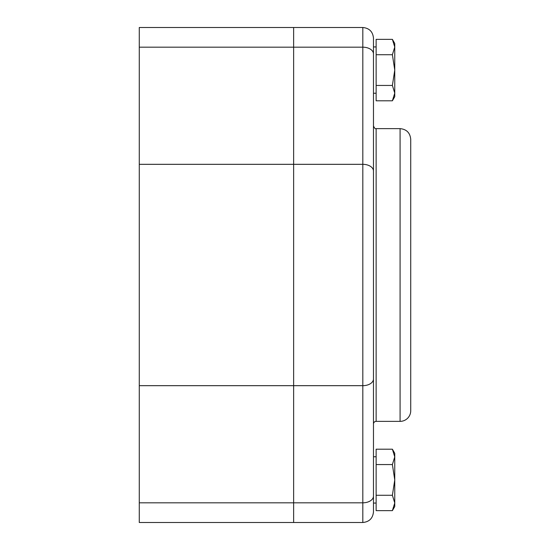 <?xml version="1.0" encoding="UTF-8"?>
<svg xmlns="http://www.w3.org/2000/svg" width="550" height="550" viewBox="0 0 550 550"><rect width="100%" height="100%" fill="white"/><g stroke="black" fill="none" stroke-linecap="round" stroke-linejoin="round"><path stroke-width="0.82" d="M362.821 27.5L293.631 27.5L293.631 522.5L293.631 27.5L139.274 27.5L139.274 522.5L362.821 522.5C369.291 521.868 372.838 518.32 373.471 511.857L373.471 38.142C372.838 31.68 369.291 28.133 362.821 27.5L362.821 47.183A10.643 6.71 0 0 1 373.471 53.893M376.131 128.631L400.084 128.631L400.084 421.369L376.131 421.369L376.131 128.631C375.382 129.119 374.495 128.233 373.471 125.971L373.471 456.768L376.131 456.768M376.131 93.232L373.471 93.232L373.471 171.029A10.643 6.71 0 0 0 362.821 164.319L362.821 502.817A10.643 6.71 0 0 0 373.471 496.107M376.131 421.369A2.661 2.661 0 0 0 373.471 424.029M400.084 421.369A10.643 10.643 0 0 0 410.726 410.726L410.726 139.274C410.094 132.804 406.546 129.257 400.084 128.631M394.756 502.968L392.384 495.282L394.756 479.916L394.756 506.529L392.384 510.647L394.756 502.968M392.384 464.558L394.756 456.871L394.756 479.916L392.384 464.558L376.131 464.558L376.131 449.192L392.384 449.192L394.756 456.871L394.756 453.303L392.384 449.192M392.384 495.282L376.131 495.282L376.131 510.647L392.384 510.647M376.131 495.282L376.131 464.558M376.131 503.071L373.471 503.071L373.471 456.768M394.756 93.129L392.384 85.442L394.756 70.084L394.756 96.697L392.384 100.808L394.756 93.129M392.384 54.718L394.756 47.032L394.756 70.084L392.384 54.718L376.131 54.718L376.131 39.352L392.384 39.352L394.756 47.032L394.756 43.471L392.384 39.352M392.384 85.442L376.131 85.442L376.131 100.808L392.384 100.808M376.131 85.442L376.131 54.718M373.471 93.232L373.471 46.929L376.131 46.929M139.274 502.817L362.821 502.817L362.821 522.5M139.274 385.681L362.821 385.681A10.643 6.71 180 0 0 373.471 378.971M139.274 164.319L362.821 164.319L362.821 47.183L139.274 47.183"/></g></svg>
